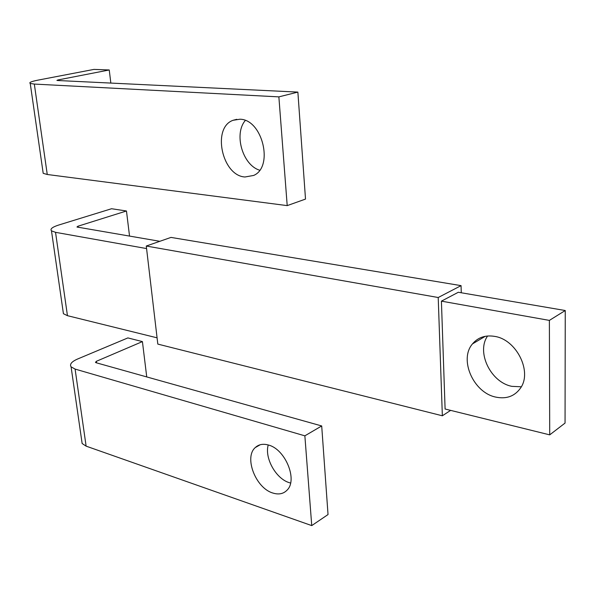 <?xml version="1.0" encoding="UTF-8"?>
<svg xmlns="http://www.w3.org/2000/svg" width="595" height="595" viewBox="0 0 595 595"><rect width="100%" height="100%" fill="white"/><g stroke="black" fill="none" stroke-linecap="round" stroke-linejoin="round"><path stroke-width="0.89" d="M129.539 236.126L126.467 210.987L111.562 208.733L58.548 225.081C52.263 227.119 49.913 229.038 51.482 230.838L55.536 232.333L146.571 248.569M126.467 210.987L77.938 226.226L76.956 227.022L159.847 241.302M157.08 337.826L67.451 315.677L55.536 232.333M63.085 311.341L63.427 313.721L67.451 315.677M565.25 310.523L565.057 423.075L549.713 434.863L549.378 320.4L441.416 301.144L458.321 292.264L565.25 310.523L549.378 320.4M521.317 386.78L511.923 386.356C490.719 382.399 476.126 352.151 487.588 335.989M549.713 434.863L445.097 409.01L441.416 301.144M495.933 397.133C506.561 399.267 514.787 396.211 520.61 387.962C532.399 371.496 516.371 339.574 494.787 336.406C485.423 334.859 477.993 337.358 472.49 343.895C458.805 359.499 473.479 392.812 495.933 397.133M450.623 410.379L442.353 415.786L438.21 297.515L146.273 246.033L170.981 237.412L461.065 285.637L461.266 292.77M461.065 285.637L438.21 297.515M442.353 415.786L157.816 344.096L146.273 246.033M42.966 171.769L43.197 173.323L47.258 174.491L287.207 205.617L278.869 96.873L297.872 92.099L57.529 80.504L56.912 80.414L57.975 79.946L109.242 69.972L93.965 69.399L37.983 80.132C31.327 81.463 28.746 82.564 30.241 83.449L34.324 84.074L278.869 96.873M287.207 205.617L305.51 199.087L297.872 92.099M110.841 83.077L109.242 69.972M244.969 176.99L253.649 175.443C273.953 167.009 262.507 119.275 239.897 119.223L233.099 120.279C211.664 127.642 222.032 175.815 244.969 176.99M259.658 170.2C242.693 165.246 233.56 133.979 245.304 120.495M81.694 440.441L82.14 443.52L86.119 446.146L311.743 525.601L328.031 514.556L321.702 425.953L96.078 362.727L95.468 362.385L96.368 361.299L142.421 341.597L127.88 337.915L77.551 359.03C71.608 361.663 69.451 364.266 71.088 366.847L75.096 369.079L304.863 435.83L321.702 425.953M311.743 525.601L304.863 435.83M146.734 376.925L142.421 341.597M268.524 445.053C263.131 443.52 258.713 444.361 255.262 447.574C243.853 457.354 255.709 488.056 272.733 492.995C278.631 494.869 283.421 493.91 287.102 490.109C297.909 479.853 285.288 449.203 268.524 445.053M290.576 483.051L289.304 482.679C275.939 478.767 264.366 457.979 268.233 444.963M78.086 227.342L77.938 226.226M58.057 80.533L57.975 79.946M47.258 174.491L34.324 84.074M96.576 362.868L96.368 361.299M86.119 446.146L75.096 369.079M63.427 313.721L51.482 230.838M485.289 336.294L472.49 343.895M43.197 173.323L30.241 83.449M236.803 119.312L233.099 120.279M82.14 443.52L71.088 366.847M255.262 447.574L260.238 444.733"/></g></svg>
